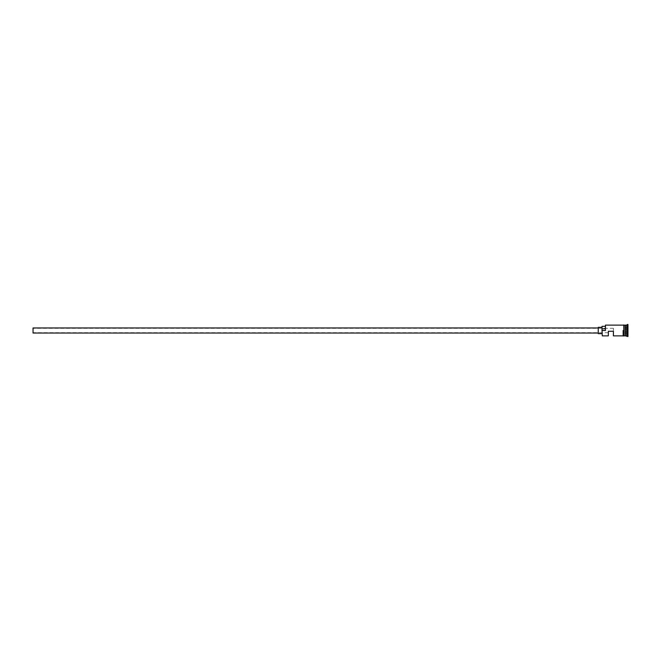 <?xml version="1.0" encoding="UTF-8"?>
<svg xmlns="http://www.w3.org/2000/svg" width="661" height="661" viewBox="0 0 661 661"><rect width="100%" height="100%" fill="white"/><g stroke="black" fill="none" stroke-linecap="round" stroke-linejoin="round"><path stroke-width="0.5" stroke-dasharray="3.31 2.48" d="M602.287 335.871L602.031 327.335L602.031 335.623M33.05 327.972L33.05 333.028M608.351 335.871L608.351 331.26L613.408 331.26L613.408 328.286L613.408 335.871M598.238 327.335L598.238 333.665M625.422 335.871L625.422 325.129M625.042 335.871L625.042 325.129M626.686 335.871L626.686 325.129M627.314 336.507L627.314 324.493M602.287 330.5L605.443 330.5L605.443 325.129M623.141 330.5L623.141 335.937M623.777 335.871L623.777 325.129L623.777 335.871M627.95 336.507L627.95 324.493M613.408 331.26L608.351 331.26L608.351 332.714L608.351 331.26L613.408 331.26M605.187 328.773L605.187 326.327L605.187 328.773L602.031 328.773L602.031 330.343M605.187 325.377L605.443 330.5M627.95 327.36L627.95 333.64L627.95 327.36L627.694 333.351L627.694 327.649L625.422 327.649L625.422 329.079L627.694 329.079L625.422 329.079L625.422 331.921L627.95 332.07L625.422 331.921L625.422 333.351L627.95 333.64M602.031 326.327L602.031 328.773M598.238 330.5L598.238 327.972L598.238 330.5M33.05 330.5L33.05 332.714L33.05 330.5M625.422 333.351L625.422 327.649M625.298 325.253L625.298 335.747M625.166 335.747L625.166 325.253M613.408 328.286L33.05 328.286M608.351 332.714L33.05 332.714"/><path stroke-width="0.99" d="M602.287 335.871L602.031 330.343L602.287 335.871L608.351 335.871L608.351 331.26L613.408 331.26L613.408 335.871L623.141 335.871M598.238 333.028L33.05 333.028L33.05 327.972L598.238 327.972M602.031 333.665L598.238 333.665L598.238 327.335L602.031 327.335M623.777 325.129L623.777 330.5L623.777 325.063L625.166 325.253L625.166 335.747L625.422 325.129L625.422 335.871L627.95 336.507L627.95 324.493L627.314 324.493L627.314 336.507M625.042 325.129L625.042 335.871L623.777 335.871L623.777 330.5L623.777 335.871M625.422 325.129L626.686 325.129L626.686 335.871M602.287 330.5L605.443 330.5L605.443 325.129L605.443 330.5M623.777 335.937L623.141 335.937L623.141 330.5M605.187 326.327L602.031 326.327L602.031 330.343M602.031 328.773L605.187 328.773M623.777 325.063L623.141 325.063M605.443 325.129L623.141 325.129M626.686 325.129L627.314 324.493"/></g></svg>
